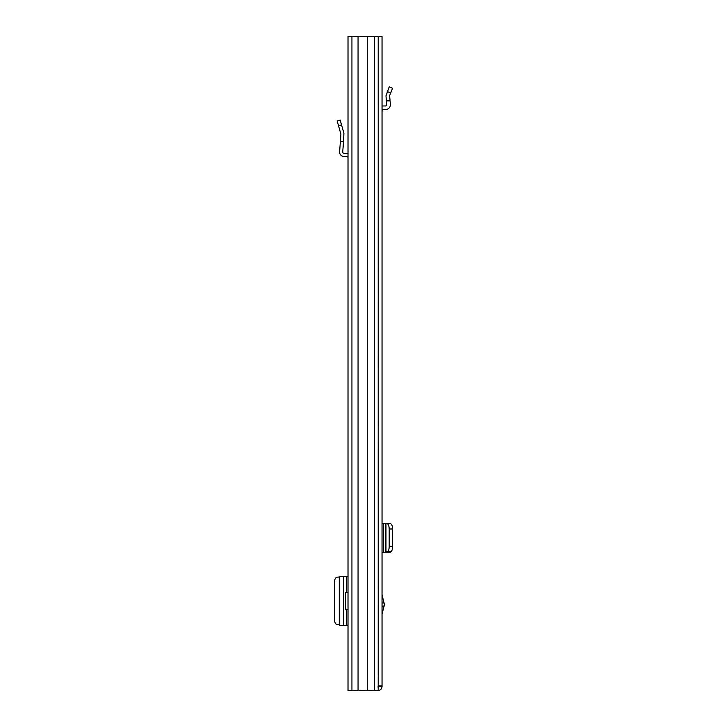 <?xml version="1.0" encoding="UTF-8"?>
<svg xmlns="http://www.w3.org/2000/svg" width="727" height="727" viewBox="0 0 727 727"><rect width="100%" height="100%" fill="white"/><g stroke="black" fill="none" stroke-linecap="round" stroke-linejoin="round"><path stroke-width="1.09" d="M378.213 36.35L348.015 36.35L348.015 690.65L378.213 690.65L378.213 36.35L382.038 36.35L382.038 686.461L378.367 686.461L378.367 685.943M367.262 36.35L367.262 690.65M358.057 36.35L358.057 690.65M339.318 576.411L348.015 576.411M339.318 625.347L348.015 625.347M339.273 577.02L337.01 577.211C335.447 577.647 334.584 579.392 334.429 582.445L334.429 619.313C334.584 622.367 335.447 624.111 337.01 624.548L339.273 624.738M348.015 153.533A4.453 4.453 0 0 0 346.706 153.342L344.035 153.342A1.309 1.309 0 0 1 342.726 151.925L343.535 141.692L340.381 141.692L339.6 151.679A4.453 4.453 0 0 0 344.035 156.478L346.706 156.478A1.309 1.309 0 0 1 348.015 157.786M340.381 141.692L340.899 134.141L337.164 120.955L340.191 120.1L343.916 133.286L343.535 141.692M348.015 609.253L345.652 609.253L345.652 592.505L348.015 592.505M378.213 67.756L378.503 674.947M382.038 594.731L384.401 604.546L382.038 614.351M378.213 685.943L382.038 685.943M377.849 690.65C380.394 690.405 381.784 689.005 382.038 686.461M377.849 686.988L378.367 686.461M390.399 523.413L385.428 523.413L385.428 552.202L387.227 551.829C388.418 551.411 389.081 549.667 389.199 546.595L392.571 546.649C392.453 549.721 391.798 551.466 390.599 551.884L389.627 551.993L390.399 552.202M382.038 523.413L385.428 523.413M390.09 552.202L386.41 552.202M382.038 552.202L385.428 552.202M390.09 523.413L390.599 523.731C391.798 524.149 392.453 525.894 392.571 528.956L392.571 546.649M392.571 528.956L389.199 529.02L389.199 546.595M389.199 529.02C389.081 525.948 388.418 524.203 387.227 523.785L386.41 523.413M385.982 552.002L385.982 523.613M390.09 100.862L386.41 100.862L385.982 95.928L389.199 86.858L392.571 88.294L389.627 95.61L390.381 104.225A4.971 4.971 0 0 1 385.428 109.632L383.347 109.632A1.309 1.309 0 0 0 382.038 110.94M382.038 106.142A4.971 4.971 0 0 1 383.347 105.969L385.428 105.969A1.309 1.309 0 0 0 386.737 104.543L386.41 100.862M374.287 36.35L374.287 690.65M351.941 36.35L351.941 690.65M346.706 576.411L346.706 592.505M346.706 609.253L346.706 625.347M343.717 576.411L343.717 625.347M341.545 124.89L338.518 125.744M384.192 606.127L382.038 606.127M383.347 523.413L383.347 552.202M387.227 523.785L390.599 523.731M390.599 551.884L387.227 551.829M382.038 602.965L384.192 602.965M390.599 92.938L387.227 91.502M339.273 576.411L339.273 625.347M385.964 523.622L385.964 551.984"/></g></svg>
